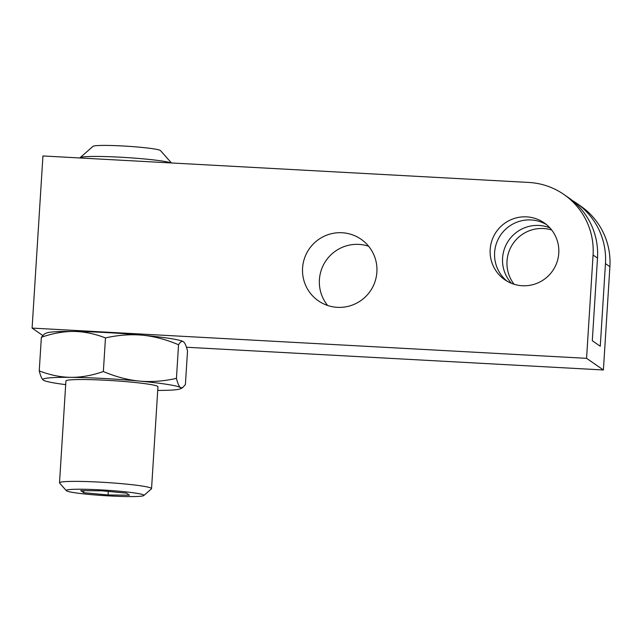<?xml version="1.0" encoding="UTF-8"?>
<svg xmlns="http://www.w3.org/2000/svg" width="642" height="642" viewBox="0 0 642 642"><rect width="100%" height="100%" fill="white"/><g stroke="black" fill="none" stroke-linecap="round" stroke-linejoin="round"><path stroke-width="0.96" d="M563.837 194.43L568.274 197.495A69.167 68.517 124.7 0 1 597.501 258.116L593.072 255.043A69.167 68.517 -55.3 0 0 563.837 194.43A69.167 68.517 -55.3 0 0 528.807 182.448L42.934 155.958L32.1 328.102L586.571 358.332L603.4 369.977L186.445 347.25M593.072 255.043L586.571 358.332M376.886 272.072A37.469 37.116 124.7 0 1 318.408 300.849A37.469 37.116 124.7 0 1 323.568 236.537A37.469 37.116 124.7 0 1 376.886 272.072M558.773 253.173A34.588 34.259 124.7 0 1 504.797 279.743A34.588 34.259 124.7 0 1 509.555 220.375A34.588 34.259 124.7 0 1 558.773 253.173M511.473 283.339A34.588 34.259 124.7 0 1 549.873 227.854M514.106 284.27A34.588 34.259 124.7 0 1 551.671 229.988M507.068 281.188A34.588 34.259 124.7 0 1 494.613 252.507A34.588 34.259 124.7 0 1 546.31 224.491M576.235 203.008L580.665 206.074A69.167 68.517 124.7 0 1 609.9 266.695L605.462 263.621A69.167 68.517 -55.3 0 0 576.235 203.008A69.167 68.517 -55.3 0 0 572.158 200.392M605.462 263.621L600.27 346.255L592.301 340.742L597.501 258.116M609.9 266.695L603.4 369.977M327.645 305.48A37.469 37.116 124.7 0 1 368.636 246.255M32.1 328.102L42.685 335.429M157.731 390.432A69.167 4.911 -176.4 0 0 180.402 388.795L182.513 387.76L185.402 384.574L187.52 350.973C186.228 345.829 184.856 342.748 183.419 341.713C181.975 340.758 180.354 341.769 178.548 344.762C166.182 339.514 154.128 336.328 142.396 335.188C130.655 334.129 118.345 335.036 105.473 337.917C94.647 333.744 84.094 331.585 73.798 331.449A69.167 4.911 3.6 0 1 142.396 335.188A69.167 4.911 3.6 0 1 183.371 341.68A69.167 4.911 3.6 0 1 183.379 341.688M41.361 337.283C52.692 333.326 63.502 331.384 73.798 331.449A69.167 4.911 -176.4 0 0 46.36 333.062L44.25 334.097L41.361 337.283L39.242 370.883C40.542 376.027 41.907 379.109 43.343 380.144A69.167 4.911 -176.4 0 0 43.391 380.176A69.167 4.911 -176.4 0 0 65.685 384.638M170.965 162.94A46.112 3.274 -176.4 0 0 122.839 157.338A46.112 3.274 -176.4 0 0 80.081 157.691A46.112 3.274 -176.4 0 0 79.953 157.916L79.945 157.972M143.8 495.536L151.424 488.851A46.112 3.274 -176.4 0 0 151.552 488.626A46.112 3.274 -176.4 0 0 151.263 488.225A46.112 3.274 -176.4 0 0 103.041 482.303A46.112 3.274 -176.4 0 0 59.505 482.84A46.112 3.274 -176.4 0 0 59.61 483.081L66.335 490.665A38.905 2.761 -176.4 0 0 66.495 490.801A38.905 2.761 -176.4 0 0 105.802 495.72A38.905 2.761 -176.4 0 0 143.8 495.536A38.905 2.761 -176.4 0 0 143.664 495.006A38.905 2.761 -176.4 0 0 101.596 489.934A38.905 2.761 -176.4 0 0 66.335 490.665M151.552 488.626L157.956 386.773A46.112 3.274 -176.4 0 0 157.667 386.372A46.112 3.274 -176.4 0 0 109.445 380.449A46.112 3.274 -176.4 0 0 65.917 380.987L59.505 482.84M80.081 157.691L93.042 146.328A33.866 2.407 -176.4 0 1 126.113 146.167A33.866 2.407 -176.4 0 1 160.323 150.445A33.866 2.407 3.6 0 1 160.46 150.565L171.446 162.964M180.402 388.795A69.167 4.911 -176.4 0 0 180.53 387.624A69.167 4.911 -176.4 0 0 139.507 381.091A69.167 4.911 -176.4 0 0 70.917 377.352A69.167 4.911 -176.4 0 0 43.343 380.144L43.391 380.176M182.513 387.76L180.53 387.624C179.094 386.588 177.73 383.507 176.438 378.371C163.549 381.252 151.247 382.159 139.507 381.091C127.774 379.96 115.72 376.766 103.354 371.525C92.023 375.482 81.205 377.424 70.917 377.352C60.621 377.215 50.06 375.064 39.242 370.883M105.473 337.917L103.354 371.525M178.548 344.762L176.438 378.371M102.086 490.833L80.715 490.624L83.709 492.695L108.065 494.974L129.435 495.191L126.45 493.12L102.086 490.833M108.065 494.974L108.289 491.419M83.709 492.695L83.837 490.657"/></g></svg>

